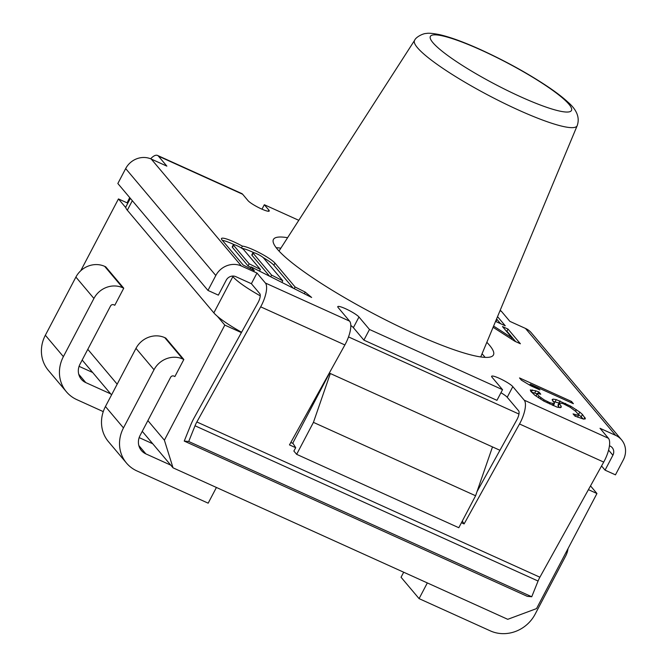 <?xml version="1.0" encoding="UTF-8"?>
<svg xmlns="http://www.w3.org/2000/svg" width="667" height="667" viewBox="0 0 667 667"><rect width="100%" height="100%" fill="white"/><g stroke="black" fill="none" stroke-linecap="round" stroke-linejoin="round"><path stroke-width="1" d="M232.399 276.071L232.875 276.638A43.855 6.77 -152.3 0 0 260.247 295.823M348.516 336.91L518.959 414.049M127.814 203.168L118.451 198.933L125.83 207.687A43.855 6.77 -152.3 0 0 127.322 210.222L213.849 312.865L232.875 276.638M329.298 373.053L499.942 450.283M241.596 332.258A43.855 6.77 -152.3 0 1 217.425 316.341A43.855 6.77 -152.3 0 1 213.849 312.865M329.515 373.145L292.68 443.313M588.427 489.661L596.948 493.522L590.52 485.893M142.263 431.332L173.028 467.825L507.745 619.318L536.526 608.604L596.948 493.522M173.028 467.825L164.39 440.178L224.804 325.096L241.396 332.608M296.648 454.335L313.432 422.369L475.588 495.756L458.804 527.722L296.648 454.335L293.864 451.034L295.706 447.707L293.055 443.48L290.812 442.463M313.432 422.369L330.332 373.52M461.439 522.72L464.099 523.92L462.306 521.06M184.242 441.087L188.711 441.496L195.031 425.779A12.181 4.269 114.4 0 1 196.848 421.961L260.68 306.837A19.493 6.82 -65.6 0 0 265.391 283.025L256.978 273.045L241.387 265.991A19.493 18.009 139.9 0 0 215.808 275.513L207.971 290.428L218.367 295.131L226.205 280.215A7.312 6.753 -40.1 0 1 235.793 276.647L251.384 283.7L259.797 293.68A7.312 2.56 114.4 0 1 258.029 302.61L194.197 417.734A24.362 8.529 -65.6 0 0 190.57 425.371L184.242 441.087L527.28 596.34L531.741 596.748L538.069 581.032A12.181 4.269 114.4 0 1 539.886 577.213L603.71 462.089L519.518 423.979L464.099 523.92M519.518 423.979A19.493 6.82 -65.6 0 0 524.229 400.167L512.815 386.627A12.181 1.884 27.7 0 0 501.334 379.265A12.181 1.884 27.7 0 0 491.629 376.255A12.181 1.884 27.7 0 0 492.021 377.214L502.543 389.686L369.485 329.473L358.971 317A12.181 1.884 27.7 0 0 347.49 309.638A12.181 1.884 27.7 0 0 337.785 306.628A12.181 1.884 27.7 0 0 338.177 307.587L349.591 321.135A19.493 6.82 -65.6 0 1 344.881 344.947L289.47 444.889L295.706 447.707M475.588 495.756L492.496 446.907M512.815 386.627L507.22 397.282L518.634 410.822A7.312 2.56 -65.6 0 1 516.867 419.751L477.022 491.621M603.71 462.089A19.493 6.82 -65.6 0 0 608.429 438.277L600.017 428.297L615.608 435.351A19.493 18.009 -40.1 0 1 621.561 439.836L531.424 332.916A19.493 18.009 -40.1 0 0 525.479 328.431L509.88 321.369L501.467 311.389A19.493 6.82 -65.6 0 0 500.558 310.689L500.108 310.48M502.543 389.686L496.948 400.342L363.89 340.128L353.377 327.655A12.181 1.884 27.7 0 0 350.8 325.471M507.22 397.282A12.181 1.884 27.7 0 0 500.95 392.721M601.559 465.983L605.061 470.143L612.898 455.228A7.312 6.753 139.9 0 0 612.248 447.69A7.312 6.753 139.9 0 0 610.013 446.006L609.446 445.756M276.18 247.699A124.245 19.185 -152.3 0 1 280.857 248.174M482.041 353.802A124.245 19.185 -152.3 0 1 483.867 355.853A124.245 19.185 -152.3 0 1 485.092 357.379M486.835 342.304A124.245 19.185 -152.3 0 1 489.461 345.198A124.245 19.185 -152.3 0 1 493.438 354.961A124.245 19.185 -152.3 0 1 394.48 324.32A124.245 19.185 -152.3 0 1 277.405 249.225A124.245 19.185 -152.3 0 1 273.428 239.453A124.245 19.185 -152.3 0 1 287.594 237.702M207.971 290.428L117.842 183.508L125.671 168.584A19.493 18.009 139.9 0 1 151.259 159.063L166.85 166.125L158.438 156.145A19.493 6.82 -65.6 0 0 157.52 155.436L241.721 193.538A19.493 6.82 114.4 0 1 242.638 194.247L248.041 200.667A12.181 1.884 27.7 0 0 259.521 208.029A12.181 1.884 27.7 0 0 269.226 211.03A12.181 1.884 27.7 0 0 268.834 210.072L264.324 204.727L298.783 220.318M493.096 327.28L514.874 341.271L520.402 343.772L508.012 329.064L502.484 326.563L512.123 338.002L493.605 326.071M495.548 321.411L505.261 325.796L497.54 316.642M540.762 394.214L538.886 391.988L535.884 390.854L530.332 389.953L530.79 391.304L534.717 395.147L543.855 401.117L557.12 407.128L560.297 407.645L561.255 407.162L561.105 406.178L559.088 402.96L563.048 403.61L570.31 407.354L575.821 411.456L578.322 414.424L578.472 415.408L573.086 413.89L574.962 416.116L583.667 419.134L585.418 418.784L582.458 414.457L579.781 412.098L570.644 406.128L556.27 399.625L553.093 399.108L552.134 399.591L554.477 403.168L554.31 403.785L550.033 402.768L544.189 399.892L538.994 396.165L537.11 393.939L537.277 393.322L540.762 394.214M571.502 401.459L519.526 377.939L521.402 380.165L531.024 385.901L539.87 389.903L530.248 384.175L573.378 403.693L571.502 401.459L570.919 402.576M222.111 240.07L243.147 265.016L254.344 270.677L251.159 266.9L311.639 297.465L305.186 292.079L295.089 286.985L274.962 263.106A19.493 3.01 27.7 0 0 259.371 252.726A19.493 3.01 27.7 0 0 242.396 246.14A19.493 3.01 27.7 0 0 221.486 238.536A19.493 3.01 27.7 0 0 222.111 240.07M496.181 319.902L496.556 320.343L496.081 320.135M233.55 245.248L249.175 263.782L260.372 269.435L243.939 249.95A6.095 0.942 27.7 0 0 238.202 246.265A6.095 0.942 27.7 0 0 233.35 244.764A6.095 0.942 27.7 0 0 233.55 245.248L232.424 247.374A6.095 0.942 -152.3 0 1 232.233 246.898L233.35 244.764M252.943 252.751A6.095 0.942 27.7 0 1 257.796 254.252A6.095 0.942 27.7 0 1 263.532 257.937L282.775 280.757L271.569 275.096L253.135 253.227L252.018 255.361A6.095 0.942 -152.3 0 1 251.818 254.877L252.943 252.751A6.095 0.942 27.7 0 0 253.135 253.227M129.706 197.582L127.097 202.843M80.724 270.777L118.451 198.933M217.425 316.341L224.804 325.096M125.83 207.687A43.855 6.77 -152.3 0 1 125.921 206.77L130.348 198.341M82.174 360.047L111.547 394.897M87.802 349.325L117.175 384.175M147.891 420.61L164.39 440.178M123.745 288.211L105.719 266.825L104.677 266.358A21.928 20.26 -40.1 0 0 75.896 277.072L45.348 335.251A34.109 31.507 -40.1 0 0 48.383 370.402L66.408 391.787A34.109 31.507 -40.1 0 1 63.382 356.637L93.922 298.457A21.928 20.26 -40.1 0 1 122.703 287.744L123.745 288.211L114.791 305.261L113.757 304.794A2.435 2.251 -40.1 0 0 110.555 305.978L80.007 364.165A14.616 13.507 -40.1 0 0 81.307 379.231A14.616 13.507 -40.1 0 0 85.768 382.591L78.748 374.262M183.834 359.496L165.808 338.111L164.766 337.635A21.928 20.26 -40.1 0 0 135.985 348.349L105.444 406.528A34.109 31.507 -40.1 0 0 108.471 441.687L126.497 463.073A34.109 31.507 -40.1 0 1 123.47 427.914L154.01 369.735A21.928 20.26 -40.1 0 1 182.791 359.021L183.834 359.496L174.879 376.547L173.845 376.071A2.435 2.251 -40.1 0 0 170.644 377.264L140.095 435.443A14.616 13.507 -40.1 0 0 141.396 450.508A14.616 13.507 -40.1 0 0 145.856 453.877L138.836 445.539M92.655 372.486L79.073 366.341M110.68 393.872L85.768 382.591M103.26 411.614L76.822 399.641A34.109 31.507 -40.1 0 1 66.408 391.787M152.743 443.763L139.17 437.619M170.769 465.149L145.856 453.877M216.416 487.469L208.171 503.176L136.91 470.927A34.109 31.507 -40.1 0 1 126.497 463.073M403.693 572.219L401.05 577.247L419.084 598.633L490.337 630.882A34.109 31.507 139.9 0 0 535.109 614.215L565.658 556.036A21.928 20.26 139.9 0 0 568.017 548.624M419.084 598.633L427.33 582.916M157.52 155.436A19.493 6.82 -65.6 0 0 150.625 158.796M256.978 273.045L251.384 283.7M369.485 329.473L363.89 340.128M531.741 596.748L188.711 441.496M264.324 204.727L261.989 209.18M621.561 439.836A19.493 18.009 -40.1 0 1 623.295 459.93L615.458 474.846L605.061 470.143M512.123 338.002L511.531 339.119M508.012 329.064L506.895 331.199L506.078 330.832M515.691 341.637L506.895 331.199M500.542 323.67L496.573 318.959M537.11 393.939L535.993 396.065L537.277 393.322M559.038 403.051L552.976 401.401M583.425 419.068L577.389 413.315M559.296 407.479L557.962 405.094L559.088 402.96M537.01 393.83L531.507 392.154M496.556 320.343L495.914 321.569M538.886 391.988L538.111 393.463M538.994 396.165L538.211 397.657M541.037 397.782L540.395 398.999M544.189 399.892L543.622 400.975M547.815 401.767L547.257 402.826M550.033 402.768L549.441 403.877M553.035 403.902L552.351 405.194M554.31 403.785L553.343 405.628M553.093 399.108L552.409 400.408M556.27 399.625L555.152 401.751M560.063 400.884L558.946 403.01M565.591 403.385L565.007 404.494M570.644 406.128L570.068 407.22M576.321 409.613L575.496 411.18M579.781 412.098L578.664 414.232M582.458 414.457L581.332 416.592M584.959 417.425L584.109 419.051M576.088 415.024L575.421 416.3M578.472 415.408L577.555 417.15M559.229 403.944L558.112 406.078M561.105 406.178L560.355 407.612M532.399 389.97L531.349 391.963M535.884 390.854L534.767 392.988M530.248 384.175L529.74 385.134M242.396 246.14L241.404 248.032M234.384 244.756A19.493 3.01 27.7 0 0 222.353 240.353M293.121 288.102L273.845 265.241A19.493 3.01 27.7 0 0 263.148 257.554M253.977 252.735A19.493 3.01 27.7 0 0 241.879 248.332M295.089 286.985L294.214 288.661M305.186 292.079L304.302 293.755M251.159 266.9L250.258 268.618M250.917 267.359L248.049 265.908L232.424 247.374M269.601 276.221L252.018 255.361M249.175 263.782L248.049 265.908M260.372 269.435L259.488 271.11M282.775 280.757L281.891 282.433M271.569 275.096L270.694 276.772M577.188 125.671C580.007 117.684 576.888 109.805 567.817 102.034C563.398 97.932 557.52 93.347 550.175 88.277C529.773 74.437 506.612 61.572 480.69 49.683C463.815 42.063 450.092 37.052 439.52 34.634C432.758 33.325 428.347 32.941 426.288 33.475C423.295 33.358 415.9 36.935 414.616 40.32A91.821 14.182 27.7 0 0 518.451 110.03A91.821 14.182 -152.3 0 0 577.188 125.671L480.749 356.895A113.915 17.592 -152.3 0 1 480.732 356.945L480.749 356.895M279.039 251L279.014 251.042A113.915 17.592 -152.3 0 1 279.039 251L414.616 40.32M127.322 210.222L132.324 200.692M539.886 577.213L196.848 421.961M344.881 344.947L260.68 306.837M501.467 311.389L500 310.73M525.479 328.431L615.608 435.351M608.429 438.277L524.229 400.167M349.591 321.135L265.391 283.025M151.259 159.063L241.387 265.991M242.638 194.247L158.438 156.145M122.703 287.744L104.677 266.358M93.922 298.457L75.896 277.072M63.382 356.637L45.348 335.251M182.791 359.021L164.766 337.635M154.01 369.735L135.985 348.349M123.47 427.914L105.444 406.528M125.671 168.584L215.808 275.513M358.971 317L353.377 327.655M538.069 581.032L195.031 425.779M268.834 210.072L268.217 211.256M608.579 450.108L612.898 455.228M274.962 263.106L273.845 265.241M481.257 50.125A79.681 12.306 -152.3 0 1 568.909 104.21A79.681 12.306 -152.3 0 1 520.568 96.757A79.681 12.306 27.7 0 1 432.916 42.663A79.681 12.306 27.7 0 1 481.257 50.125"/></g></svg>
